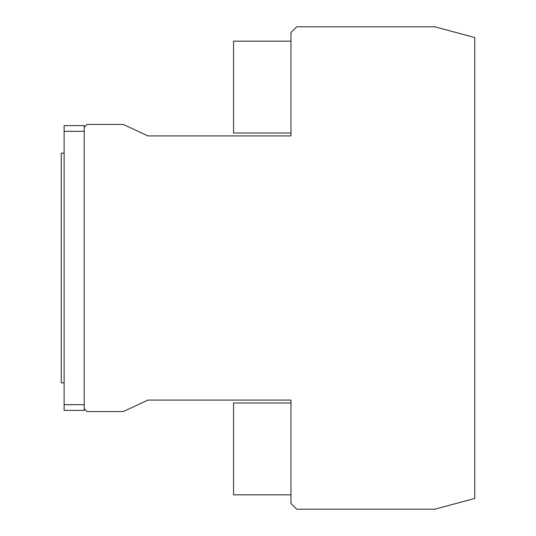 <?xml version="1.0" encoding="UTF-8"?>
<svg xmlns="http://www.w3.org/2000/svg" width="536" height="536" viewBox="0 0 536 536"><rect width="100%" height="100%" fill="white"/><g stroke="black" fill="none" stroke-linecap="round" stroke-linejoin="round"><path stroke-width="0.8" d="M434.763 26.8L474.742 37.513L474.742 498.487L434.763 509.2L296.716 509.2L290.974 503.458L290.974 400.084L147.909 400.084L123.28 411.574L87.1 411.574L84.226 408.7L84.226 127.3L87.1 124.426L123.28 124.426L147.909 135.916L290.974 135.916L290.974 32.542L296.716 26.8L434.763 26.8M290.974 41.158L233.542 41.158L233.542 133.042L290.974 133.042L233.542 133.042M233.542 402.958L290.974 402.958L233.542 402.958L233.542 494.842L290.974 494.842M84.226 127.3L84.226 125.578L64.126 125.578L64.126 404.68L84.226 404.68M64.126 404.68L64.126 410.422L84.226 410.422L84.226 408.7M64.126 131.32L84.226 131.32M64.126 153.142L61.258 153.142L61.258 382.858L64.126 382.858"/></g></svg>

